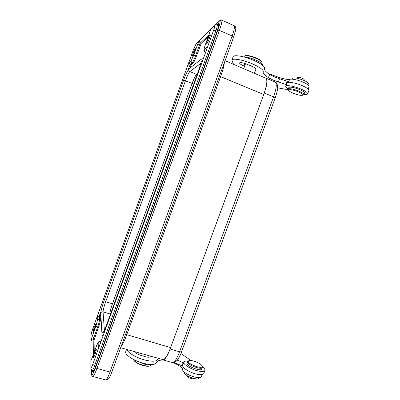 <?xml version="1.0" encoding="UTF-8"?>
<svg xmlns="http://www.w3.org/2000/svg" width="400" height="400" viewBox="0 0 400 400"><rect width="100%" height="100%" fill="white"/><g stroke="black" fill="none" stroke-linecap="round" stroke-linejoin="round"><path stroke-width="0.6" d="M182.55 369.065L182.775 370.43C184.81 373.095 188.735 375.29 194.555 377.01C198.53 377.945 200.815 377.79 201.41 376.55L202.125 374.625M125.79 351.495L125.745 351.625C124.385 354.6 134.13 361.02 143.955 363.425C150.89 365.045 155.03 364.855 156.375 362.855L156.455 362.655C157.14 360.87 159.5 360 163.535 360.04M174.34 362.545L182.715 366.14M184.15 372.08L184.12 372.16C184.49 374.415 187.66 376.5 193.625 378.415C196.82 379.17 198.655 379.045 199.145 378.04L199.305 377.6M137.635 361.34L144.995 364.285C148.545 365.155 151.03 365.23 152.445 364.5M173.325 362.725L174.05 363.045C177.905 364.76 180.805 366.585 182.75 368.52M183.615 362.87L177.3 360.18M158.355 358.34L157.645 359.415C156.53 361.555 152.37 361.78 145.175 360.095C136.565 357.95 127.585 352.66 126.935 349.475M180.895 353.495L190.98 360.54M134.41 351.585L134.44 351.675C135.17 352.925 137.045 354.065 140.075 355.09L145.77 356.845C148.335 357.455 149.82 357.375 150.225 356.605L150.235 356.255M288.75 81.665L279.53 78.79L274.065 76.7L269.655 74.38C265.735 71.845 264.01 69.84 264.49 68.36C264.82 66.545 261.57 64.03 254.735 60.81C245.335 56.48 233.715 54.355 233.135 56.725L233.1 56.825M308.17 89.065L309.09 86.58C309.325 85.58 307.555 84.2 303.78 82.43C297.875 79.7 289.85 78.23 289.46 79.745L289.43 79.82M307.99 84.825L308.35 83.845C308.54 83.025 307.115 81.91 304.085 80.49C298.12 78.105 294.335 77.415 292.73 78.415L292.71 78.475M292.605 78.755L292.165 79.16M289.57 79.585C286.87 79.52 283.44 78.84 279.285 77.55L268.46 73.585M262.575 65.315L262.625 65.18C262.84 63.98 260.74 62.345 256.32 60.265C251.47 58.19 247.455 57.12 244.275 57.065M254.43 73.31L255.945 69.175C256.06 68.59 255.015 67.765 252.81 66.705L246.44 64.055C242.66 62.64 240.37 62.26 239.565 62.91C239.48 63.575 240.67 64.475 243.145 65.62L244.575 66.215M233.52 64.31L231.895 60.135C232.45 57.83 244.045 60 253.455 64.305C260.045 67.385 263.325 69.82 263.29 71.61L263.245 71.76C262.775 73.2 264.51 75.175 268.45 77.685L272.86 79.98L286.38 84.68M288.365 89.75L277.65 87.825M265.725 78.17L266.115 78.235C267.845 79.555 267.23 84.49 264.27 93.035L263.73 94.515C266.985 85.1 267.67 79.66 265.775 78.195L225.06 60.665M120.69 347.71L162.785 359.59C164.86 359.76 167.475 355.77 170.63 347.61L170.11 349.025C167.245 356.43 164.87 360.045 162.985 359.88L162.5 359.51M197.395 73.795L196.575 74.35C195.465 75.47 193.99 78.49 192.15 83.395L112.45 303.825C110.775 308.635 109.935 312 109.925 313.935L110.07 315.22M189.66 68.28L191.14 64.75L193.075 63.195C193.885 62.28 195 59.925 196.425 56.125L201.285 43.265L208.2 36.865M100.83 314.41L100.225 316.64L100.4 319.88C100.335 321.37 99.655 323.96 98.37 327.66L94.055 340.2L94.24 352.1M94.36 326.92C93.395 329.73 92.985 331.41 93.13 331.96L94.405 329.35C95.37 326.525 95.78 324.845 95.635 324.31L94.36 326.92M94.815 351.895C93.69 355.195 93.23 357.19 93.435 357.88L94.87 355.055C96 351.73 96.46 349.735 96.25 349.065L94.815 351.895M209.42 38.31C210.18 36.15 210.455 34.955 210.245 34.72C209.685 35.04 208.8 36.79 207.595 39.965C206.835 42.115 206.56 43.31 206.77 43.555C207.32 43.25 208.205 41.505 209.42 38.31M194.58 51.73L195.36 48.51C194.93 48.785 194.2 50.28 193.175 52.995L192.395 56.21C192.82 55.95 193.545 54.455 194.58 51.73M137.475 354.06L138.745 354.42M303.865 94.54L304.42 93.035C305.42 91.785 296.34 87.715 291.425 87.235C289.905 87.065 289.04 87.185 288.82 87.59L288.8 87.645M288.305 89.62L288.245 89.15C288.46 88.75 289.325 88.635 290.845 88.81C295.75 89.305 304.835 93.365 303.84 94.595L302.69 95.25M291.045 89.75C296.035 90.26 305.01 94.55 302.645 95.27L300.435 95.325C296.37 94.855 289.06 91.79 288.675 90.385C288.475 89.765 289.265 89.55 291.045 89.75M303.985 80.445L304.235 79.76L303.47 78.875C300.75 77.51 298.81 77.04 297.65 77.475L297.64 77.5M261.91 63.65L262.14 62.4C261.595 61.315 259.76 60.045 256.63 58.59C251.255 56.33 247.315 55.43 244.805 55.89L244.225 56.385M262.075 62.265L261.855 61.805C261.34 60.775 259.595 59.565 256.625 58.185C251.525 56.035 247.78 55.185 245.395 55.625L245.15 55.735M186.995 363.01L186.965 363.095C185.645 365.865 201.41 372.045 202 368.985M202.065 365.905L202.555 367.495C201.975 370.53 186.205 364.35 187.515 361.605L188.195 361.01M202.145 366.595C201.58 369.4 186.905 363.555 188.425 361.14L188.865 360.73C191.055 359.43 201.015 363.305 202.045 365.865L202.145 366.595M187.2 375.885L187.19 375.92C187.175 376.605 188.095 377.35 189.955 378.165C191.935 378.88 193.12 378.96 193.52 378.4L193.52 378.39M133.39 359.38L133.53 359.71C135.13 362.015 138.53 363.925 143.745 365.44C146.7 366.16 148.835 366.245 150.15 365.695L150.89 364.945M133.53 359.71L133.805 360.245C135.325 362.44 138.555 364.255 143.505 365.69C146.31 366.375 148.34 366.455 149.59 365.925L149.94 365.78M182.735 365.25L182.695 365.355C181.7 367.49 189.61 372.555 196.575 374.14C200.755 375.07 203.15 374.88 203.75 373.575L204.895 370.495M202.525 366.88C204.35 368.295 205.15 369.465 204.935 370.38C204.345 371.66 201.96 371.83 197.78 370.89C190.82 369.29 182.895 364.26 183.875 362.17C184.225 361.26 185.58 360.91 187.95 361.115M288.305 88.98C286.405 87.805 285.57 86.9 285.8 86.26C286.19 84.615 295.53 86.48 302.12 89.58C306.055 91.45 307.895 92.885 307.645 93.885C307.315 94.46 306.075 94.625 303.925 94.375M307.675 93.8L308.885 90.535C309.15 89.51 307.315 88.055 303.38 86.175C296.8 83.05 287.445 81.23 287.035 82.915L287.005 82.995M174.05 363.045L174.22 362.58M181.99 365.795L183.15 362.66M175.025 362.245L174.84 362.75M278.905 78.585L279.285 77.55M244.835 63.465L243.93 65.95M269.66 74.385L268.445 77.685M279.53 78.79L278.32 82.07M285.885 84.53L287.095 81.24M91.62 369.765L91.63 374.3L91.695 369.825M215.51 24.9L219.39 21.15C220.74 20.285 220.23 23.285 217.855 30.15L95.67 367.59C93.265 373.925 91.94 376.035 91.705 373.91M92.55 370.2L92.56 371.55C92.75 373.175 93.78 371.53 95.65 366.61L217.28 30.67C219.12 25.345 219.525 23.005 218.485 23.65L217.215 24.865M219.39 21.15L219.685 20.675L221.675 20.12C222.335 20.79 221.575 24.225 219.395 30.42L217.855 30.15M200.685 39.085L219.73 20.63M224.36 62.595C224.075 65.795 222.825 70.475 220.615 76.645L219.465 76.06M263.73 94.515L220.615 76.645L126.765 334.67L170.63 347.61L263.73 94.515M163.075 359.905L172.255 362.585C174.255 362.79 176.69 359.205 179.555 351.83L273.565 96.875L264.27 93.035M275.26 82.07C276.115 82.155 276.895 83.375 277.6 85.735L277.585 88.64C277.52 90.215 276.725 93.32 275.19 97.96L273.565 96.875C276.505 88.36 277.05 83.415 275.195 82.045L266.175 78.26M170.11 349.025L179.555 351.83L181.54 351.835L275.19 97.96M125.51 334.455L126.765 334.67C124.6 340.535 122.715 344.49 121.115 346.535M92.845 376.475L105.7 379.92C106.595 379.935 108.025 377.32 109.99 372.07L111.88 371.935C109.88 377.045 109.565 377.38 108.605 378.73C107.645 379.82 106.695 380.225 105.755 379.935M95.67 367.59L96.95 368.445L109.99 372.07L232.155 35.955L219.395 30.42L96.95 368.445C94.97 373.775 93.59 376.445 92.8 376.465C92 376.185 91.61 375.465 91.63 374.3M233.57 37.185L232.155 35.955C234.3 29.845 234.98 26.43 234.205 25.71L221.71 20.135M193.66 84.12L192.115 83.495M112.505 303.675L114.065 304.165M110.255 314.7L110 314.625M109.925 313.935L103.055 311.845L104.395 330.42M200.88 63.305L189.8 71.575C188.75 72.725 187.305 75.765 185.465 80.69L105.685 301.74C104 306.56 103.125 309.93 103.055 311.845C102.045 311.645 101.315 312.005 100.875 312.925L100.785 313.605M192.15 83.395L183.61 80.265L104.06 300.77C101.92 306.9 100.83 311.15 100.78 313.53L101.95 333.775L102.06 333.105L103.71 331.82M103.19 332.665L106.17 325.995L106.455 326.445M199.435 69.425L198.955 69.485C200.94 63.165 201.695 60.365 201.23 61.08L201.24 61.235M201.17 61.91L200.835 59.925L201.5 59.035M189.385 68.495L188.8 69.29C188.535 70.32 188.87 71.08 189.8 71.575L196.575 74.35M104.06 300.77L105.685 301.74L112.45 303.825M190.28 66.575L189.45 66.235L187.99 70.27M208.875 35L200.43 42.905L199.51 44.86L197.59 44.485L193.665 55.37L191.23 60.555L189.33 62.16C189.075 63.17 189.4 63.92 190.31 64.405L189.45 66.235L187.62 65.82L193.685 49M193.075 63.195L192.225 62.845L190.31 64.405L191.14 64.75M100.995 311.375L99.91 314.375L100.75 314.63M98.315 313.425L99.91 314.375L99.385 316.385C98.39 316.19 97.68 316.54 97.25 317.445L98.315 313.425L92.49 329.545L193.69 48.955L196.485 43.16L199.425 40.565C199.155 41.61 199.495 42.39 200.43 42.905L201.285 43.265M92.52 329.495L92.49 329.545C91.525 332.275 90.99 334.325 90.89 335.705L90.89 335.77M97.25 317.445L97.365 320.7L95.86 326.39L92.115 336.775L90.98 341.05L90.985 335.205L92.485 329.595M90.985 335.205L90.86 367.87L90.975 359.805L91.765 358.835M90.86 367.945L90.86 367.87C90.5 368.255 91.62 370.145 92.325 370.14C92.76 370.125 93.53 368.62 94.635 365.635L95.865 365.98M92.115 336.775L93.75 337.805L93.185 339.945L93.345 354.575M94.055 340.2L93.185 339.945C92.16 339.75 91.425 340.12 90.98 341.05M97.365 320.7C97.805 319.785 98.53 319.425 99.54 319.62C99.47 321.11 98.79 323.705 97.505 327.4L93.75 337.805L94.615 338.06M98.37 327.66L95.86 326.39M100.225 316.64L99.385 316.385L99.54 319.62L100.4 319.88M92.285 357.55L96.44 346.06M100.95 341.665L100.485 341.53L100.625 341.935C99.485 341.72 98.67 342.13 98.175 343.165C98.03 342.405 97.435 343.415 96.385 346.2M90.975 359.805C91.05 360.43 91.465 359.725 92.23 357.7M90.97 367.29C91.075 368.215 91.67 367.24 92.755 364.375L99.685 345.205C98.89 347.32 98.435 348.08 98.33 347.485L98.175 343.165M98.33 347.485L99.165 346.465M100.83 341.995L100.655 342.49M92.755 364.375L94.635 365.635L215.895 30.62L213.635 30.22L99.685 345.205M206.875 48.605L206.915 47.285C207.31 47.11 207.11 48.155 206.325 50.425M213.635 30.22C214.71 27.125 214.955 25.755 214.37 26.115L210.1 30.245C210.49 30.01 210.31 30.98 209.55 33.165L205.17 45.28C204.135 48.265 203.87 49.65 204.38 49.43L206.915 47.285M204.38 49.43C204.08 50.595 204.455 51.465 205.495 52.03L205.695 52.115M205.825 51.76L205.245 52.115L205.64 52.28M214.37 26.115L214.885 25.335M196.55 43.1L214.815 25.405C215.015 24.89 215.805 24.705 217.19 24.855C217.545 25.225 217.115 27.15 215.895 30.62L217.1 31.135M210.06 31.515L210.1 30.245M199.425 40.565L197.59 44.485M189.33 62.16L187.62 65.82M193.715 48.925L196.11 43.765M193.665 55.37L196.425 56.125M200.36 45.22L199.51 44.86L195.57 55.77C194.15 59.57 193.035 61.93 192.225 62.845C191.3 62.345 190.97 61.585 191.23 60.555M218.88 25.205L218.485 23.65M92.56 371.55L93.935 370.66M139.095 352.905L138.565 354.365M125.745 351.625L126.565 349.37M292.73 78.415L292.45 79.18M288.515 82.3L289.46 79.745M231.895 60.135L233.135 56.725M245.495 63.695L243.675 68.68M234.245 25.73C236.425 26.99 236.35 28.625 233.625 37.115L111.88 371.935M172.35 362.61C174.645 363.785 179.3 359.22 181.54 351.835M101.95 333.775C101.915 334.66 102.28 335.37 103.035 335.905M106.17 325.995L198.955 69.485M203.36 58.58L201.41 59.105L189.31 68.555C187.22 71.285 185.32 75.185 183.61 80.265M100.485 341.53C98.915 341.645 98.155 341.91 98.21 342.32L96.395 346.135L91.63 359.2M99.695 345.135L99.04 346.805M206.965 48.385L206.295 50.465M210.155 31.26L205.14 45.32C204.22 47.88 203.83 49.515 203.965 50.225C204.15 51.145 204.58 51.775 205.26 52.12M219.01 24.69L217.255 30.71L95.655 366.55C93.385 372.395 93.54 371.125 93.36 371.565L93.58 371.385M93.965 370.6L92.35 370.145M218.815 25.555L217.21 24.86M149.985 356.93L150.3 356.07M138.68 354.595L139.28 352.96M288.675 90.385L288.255 89.515M288.82 87.59L288.245 89.15M297.65 77.475L297.355 78.28M244.245 56.325L244.005 56.995M245.28 55.67L244.685 55.94M183.26 367.14L182.515 369.16M186.965 363.095L187.515 361.605M188.865 360.73L188.035 361.075M183.875 362.17L182.695 365.355M287.035 82.915L285.8 86.26"/></g></svg>
